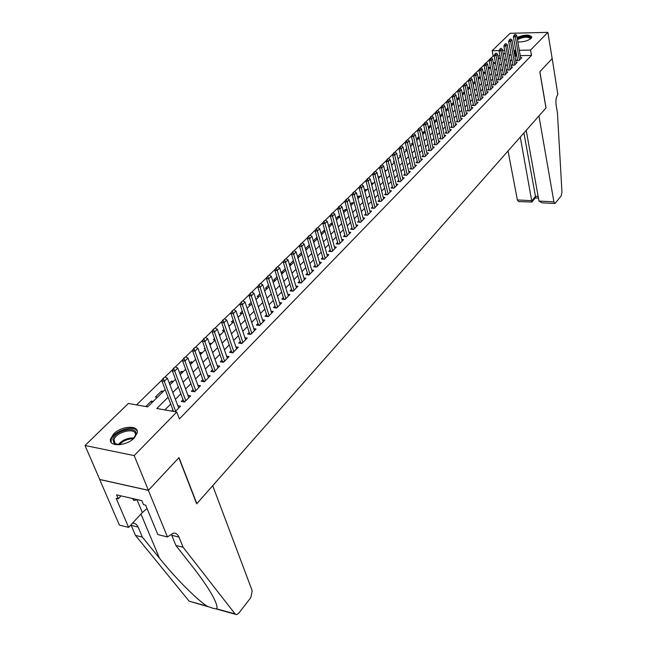 <?xml version="1.0" encoding="UTF-8"?>
<svg xmlns="http://www.w3.org/2000/svg" width="647" height="647" viewBox="0 0 647 647"><rect width="100%" height="100%" fill="white"/><g stroke="black" fill="none" stroke-linecap="round" stroke-linejoin="round"><path stroke-width="0.97" d="M517.034 37.413C524.935 34.469 529.861 34.396 531.818 37.194L531.122 38.367C527.823 40.882 523.399 42.087 517.851 41.974M134.244 437.954C126.586 446.244 108.575 447.15 110.467 439.224L113.629 433.919C121.361 425.766 139.04 424.861 137.269 432.786L134.244 437.954M552.198 58.537L539.865 71.72L546.036 107.912L538.943 115.95L553.905 201.824L555.029 203.49L561.167 195.92L561.968 192.256L557.439 112.853L556.113 104.854C555.579 100.39 556.161 96.945 557.843 94.527L552.198 58.537L539.8 71.793L545.971 107.984L196.85 503.657L178.993 457.607L148.414 490.305L99.719 479.451L85.024 445.5L128.373 403.461L147.686 406.874L165.163 389.567M494.195 56.006L493.16 56.022L491.17 57.971M489.714 59.395L486.14 62.888M484.668 64.328L481.036 67.878M479.556 69.334L475.86 72.941M474.364 74.405L470.62 78.069M469.107 79.549L465.298 83.277M463.77 84.773L459.896 88.558M458.359 90.07L454.42 93.912M452.868 95.441L448.864 99.355M447.295 100.892L443.227 104.871M441.642 106.423L437.509 110.467M435.9 112.036L431.703 116.145M430.077 117.73L425.807 121.911M424.165 123.512L419.822 127.766M418.164 129.384L413.748 133.711M412.074 135.344L407.578 139.744M405.887 141.402L401.31 145.874M399.603 147.548L394.945 152.102M393.222 153.792L388.483 158.426M386.736 160.132L381.916 164.848M380.153 166.578L375.244 171.374M373.465 173.121L368.466 178.006M366.663 179.769L361.576 184.743M359.748 186.53L354.572 191.593M352.728 193.404L347.455 198.564M345.587 200.392L340.217 205.641M338.324 207.493L332.857 212.839M330.949 214.715L325.376 220.166M323.435 222.058L317.766 227.615M315.801 229.531L310.018 235.185M308.037 237.125L302.141 242.892M300.127 244.857L294.118 250.737M292.088 252.726L285.958 258.719M283.904 260.733L277.652 266.847M275.573 268.885L269.201 275.121M267.09 277.183L260.587 283.54M258.452 285.634L251.82 292.12M249.653 294.239L242.892 300.855M240.692 303.006L233.793 309.759M231.569 311.935L224.525 318.825M222.269 321.033L215.079 328.069M212.79 330.302L205.447 337.491M203.126 339.756L195.629 347.091M193.283 349.388L185.624 356.885M183.238 359.214L175.41 366.873M172.992 369.235L165.001 377.055M162.551 379.457L136.533 404.909M493.16 56.022L492.157 50.733L510.135 33.296L547.872 32.35L530.548 50.07L519.323 50.264M517.438 59.484L516.435 60.511L519.056 60.478L521.814 57.664L520.633 57.68M512.796 64.207L511.777 65.242L514.422 65.21L517.212 62.363L516.023 62.379M508.089 68.994L507.07 70.038L509.715 70.013L512.545 67.126L511.34 67.134M503.326 73.847L502.29 74.898L504.951 74.882L507.822 71.954L506.601 71.963M498.489 78.756L497.446 79.824L500.123 79.816L503.026 76.847L501.789 76.847M493.596 83.746L492.537 84.814L495.222 84.814L498.174 81.805L496.92 81.805M488.631 88.793L487.563 89.876L490.256 89.884L493.249 86.835L491.979 86.835M483.592 93.92L482.516 95.012L485.226 95.02L488.259 91.931L486.973 91.931M478.489 99.112L477.397 100.22L480.123 100.236L483.196 97.099L481.894 97.09M473.313 104.377L472.213 105.493L474.947 105.518L478.06 102.339L476.742 102.331M468.064 109.715L466.948 110.847L469.698 110.88L472.86 107.653L471.517 107.645M462.734 115.134L461.61 116.282L464.376 116.314L467.579 113.047L466.22 113.031M457.332 120.633L456.2 121.79L458.974 121.83L462.225 118.514L460.85 118.49M451.857 126.205L450.708 127.37L453.49 127.427L456.79 124.062L455.399 124.038M446.293 131.859L445.136 133.039L447.934 133.104L451.282 129.683L449.867 129.659M440.656 137.601L439.483 138.798L442.289 138.862L445.686 135.393L444.254 135.36M434.93 143.424L433.741 144.629L436.571 144.71L440.017 141.192L438.561 141.151M429.115 149.336L427.918 150.557L430.756 150.646L434.25 147.071L432.778 147.031M423.219 155.337L422.006 156.574L424.861 156.663L428.411 153.04L426.915 152.991M417.234 161.426L416.005 162.672L418.876 162.777L422.475 159.097L420.954 159.049M411.152 167.613L409.915 168.875L412.794 168.988L416.45 165.252L414.913 165.195M404.982 173.889L403.728 175.167L406.623 175.288L410.335 171.495L408.775 171.431M398.714 180.262L397.444 181.556L400.356 181.686L404.124 177.836L402.539 177.771M392.357 186.74L391.071 188.051L393.991 188.188L397.816 184.274L396.207 184.201M385.887 193.316L384.585 194.642L387.521 194.796L391.411 190.816L389.777 190.736M379.32 199.996L378.002 201.338L380.954 201.5L384.908 197.464L383.242 197.375M372.648 206.781L371.313 208.14L374.273 208.318L378.293 204.217L376.603 204.12M365.87 213.68L364.52 215.055L367.496 215.241L371.58 211.076L369.858 210.971M358.98 220.692L357.613 222.083L360.605 222.285L364.754 218.047L362.999 217.934M351.976 227.817L350.593 229.224L353.594 229.434L357.815 225.132L356.036 225.01M344.859 235.055L343.46 236.487L346.477 236.705L350.763 232.33L348.951 232.2M337.621 242.423L336.205 243.862L339.23 244.097L343.589 239.649L341.745 239.511M330.261 249.904L328.83 251.368L331.871 251.618L336.303 247.089L334.426 246.944M322.78 257.514L321.324 259.002L324.382 259.261L328.894 254.659L326.978 254.497M315.17 265.262L313.698 266.758L316.771 267.041L321.357 262.358L319.408 262.189M307.43 273.139L305.934 274.66L309.023 274.951L313.69 270.187L311.7 270.009M299.553 281.146L298.041 282.69L301.138 282.998L305.885 278.153L303.864 277.959M291.538 289.298L290.002 290.867L293.123 291.19L297.952 286.257L295.889 286.047M283.386 297.596L281.825 299.181L284.955 299.521L289.872 294.506L287.769 294.28M275.08 306.047L273.503 307.648L276.649 308.004L281.655 302.901L279.512 302.659M266.629 314.644L265.027 316.27L268.19 316.642L273.285 311.442L271.101 311.191M258.032 323.395L256.406 325.045L259.576 325.441L264.769 320.144L262.536 319.877M249.265 332.307L247.623 333.981L250.81 334.394L256.091 329L253.81 328.716M240.344 341.381L238.67 343.088L241.873 343.517L247.259 338.025L244.93 337.718M231.254 350.634L229.556 352.356L232.774 352.809L238.258 347.213L235.88 346.889M221.994 360.055L220.271 361.802L223.506 362.28L229.087 356.578L226.66 356.23M212.556 369.655L210.809 371.435L214.06 371.928L219.745 366.113L217.263 365.749M202.94 379.441L201.16 381.245L204.428 381.762L210.226 375.834L207.679 375.446M193.13 389.413L191.334 391.249L194.61 391.783L200.521 385.749L197.917 385.329M183.133 399.587L181.306 401.447L184.597 402.005L190.63 395.851L187.962 395.406M151.916 402.685L151.293 401.091L145.777 406.542M162.114 392.583L161.507 390.998L155.401 397.023L157.302 397.355M172.118 382.676L171.528 381.099L169.328 383.267M181.936 372.955L181.354 371.386L179.664 373.052M191.569 363.42L190.994 361.851L189.789 363.04M201.023 354.055L200.465 352.494L199.729 353.222M210.299 344.859L209.466 343.597M204.913 348.102L204.201 348.806L205.212 348.943M214.521 338.607L213.429 339.683L214.966 339.893M223.943 329.291L222.479 330.73L224.323 330.973M233.195 320.144L231.375 321.939L233.211 322.174M242.277 311.175L240.118 313.31L241.946 313.528M251.19 302.367L248.699 304.826L250.518 305.036M259.94 293.714L257.134 296.488L258.946 296.69M268.537 285.222L265.416 288.303L267.219 288.489M276.973 276.884L273.56 280.248L275.363 280.434M285.262 268.683L281.566 272.338L283.354 272.508M293.414 260.636L289.444 264.558L291.223 264.72M301.413 252.726L297.515 256.576M309.282 244.954L305.481 248.707M317.127 239.067L316.707 237.611L313.31 240.975M324.406 231.852L324.001 230.405L321.001 233.373M331.579 224.752L331.175 223.312L328.563 225.9M338.624 217.772L338.235 216.333L335.995 218.549M345.571 210.898L345.183 209.474L343.306 211.318M352.397 204.137L352.025 202.713L350.504 204.217M359.125 197.472L358.753 196.057L357.573 197.222M365.741 190.914L365.377 189.506L364.536 190.347M372.26 184.46L371.904 183.061L371.378 183.578M378.681 178.103L378.115 176.922M387.634 167.516L387.165 167.977L387.755 168.002M394.096 161.135L393.36 161.855L394.274 161.887M400.453 154.851L399.466 155.822L400.687 155.862M406.704 148.664L405.475 149.878L407.003 149.926M412.867 142.575L411.403 144.022L413.045 144.071M418.941 136.582L417.242 138.256L418.876 138.296M424.917 130.67L423.001 132.562L424.626 132.603M430.805 124.847L428.67 126.958L430.287 126.99M436.604 119.113L434.266 121.434L435.876 121.458M442.322 113.468L440 115.764M447.959 107.903L445.686 110.144M453.507 102.412L451.299 104.604M458.982 97.01L456.822 99.145M464.433 93.184L464.166 91.882L462.265 93.758M469.528 88.138L469.261 86.844L467.635 88.453M474.55 83.156L474.291 81.87L472.925 83.228M479.508 78.247L479.257 76.969L478.141 78.069M484.401 73.402L484.158 72.124L483.285 72.99M489.229 68.614L488.986 67.353L488.356 67.975M493.993 63.899L493.758 62.638L493.362 63.034M499.985 55.917L497.883 55.949M153.193 401.415L151.293 401.091M163.4 391.314L161.507 390.998M173.412 381.398L171.528 381.099M183.23 371.669L181.354 371.386M192.863 362.126L190.994 361.851M202.325 352.761L200.465 352.494M211.609 343.565L209.757 343.314M220.724 334.539L219.09 334.321M229.677 325.676L228.634 325.538M238.468 316.965L237.983 316.909M298.954 257.061L297.628 256.948M306.557 249.532L305.699 249.467M314.038 242.132L313.633 242.099M317.111 237.643L316.707 237.611M324.802 230.461L324.001 230.405M332.356 223.393L331.175 223.312M339.788 216.438L338.235 216.333M346.905 209.571L345.183 209.474M353.731 202.81L352.025 202.713M360.46 196.154L358.753 196.057M367.075 189.595L365.377 189.506M373.594 183.141L371.904 183.061M380.015 176.785L378.333 176.712M386.332 170.525L384.771 170.46M392.559 164.354L391.37 164.314M398.689 158.28L397.856 158.256M404.739 152.296L404.246 152.288M441.383 116.007L440.049 115.991M446.81 110.629L445.791 110.621M452.164 105.332L451.444 105.324M457.445 100.099L457.017 100.099M469.779 86.844L469.261 86.844M475.06 81.87L474.291 81.87M480.26 76.961L479.257 76.969M485.396 72.116L484.158 72.124M490.458 67.337L488.986 67.353M495.287 62.622L493.758 62.638M499.985 57.963L498.295 58.157M168.091 397.242L156.833 408.492L176.768 412.018L179.397 418.933L531.478 55.456L520.269 55.618M516.751 55.674L514.963 56.507M511.947 59.556L510.265 61.255M507.232 64.32L505.509 66.059M502.452 69.148L500.681 70.927M497.6 74.041L495.788 75.869M492.682 78.999L490.83 80.875M487.701 84.029L485.808 85.946M482.654 89.132L480.705 91.09M477.526 94.3L475.537 96.314M472.334 99.541L470.296 101.603M467.069 104.863L464.975 106.973M461.723 110.257L459.58 112.416M456.305 115.732L454.113 117.94M450.805 121.28L448.557 123.545M445.225 126.909L442.928 129.238M439.564 132.627L437.21 135.005M433.822 138.426L431.403 140.868M427.99 144.313L425.516 146.812M422.07 150.29L419.531 152.846M416.061 156.356L413.465 158.976M409.955 162.51L407.303 165.195M403.768 168.77L401.035 171.52M397.476 175.119L394.678 177.933M391.087 181.564L388.224 184.46M384.593 188.115L381.665 191.083M378.002 194.771L374.993 197.812M371.305 201.54L368.224 204.646M364.496 208.407L361.341 211.593M357.581 215.394L354.346 218.662M350.545 222.487L347.229 225.835M343.403 229.701L339.998 233.138M336.133 237.037L332.647 240.563M328.741 244.501L325.174 248.108M321.227 252.087L317.564 255.783M313.585 259.803L309.832 263.596M305.813 267.648L301.963 271.538M297.903 275.638L293.948 279.625M289.856 283.758L285.804 287.85M281.663 292.032L277.506 296.229M273.325 300.451L269.055 304.753M264.833 309.015L260.458 313.431M256.188 317.742L251.699 322.279M247.389 326.63L242.779 331.28M238.419 335.68L233.696 340.451M229.289 344.9L224.436 349.801M219.988 354.289L214.998 359.32M210.501 363.865L205.382 369.033M200.837 373.626L195.58 378.924M190.986 383.574L185.584 389.017M180.934 393.716L175.394 399.304M170.687 404.06L164.88 409.915M175.086 411.718L180.537 406.154L177.804 405.677M172.943 409.955L171.779 411.136M148.414 490.305L134.18 455.593L85.024 445.5M552.174 58.553L547.872 32.35M531.478 55.456L530.548 50.07M176.768 412.018L134.18 455.593M515.796 50.32L514.001 51.162M510.976 54.186L509.286 55.877M506.237 58.926L504.506 60.656M501.441 63.729L499.67 65.501M496.572 68.598L494.761 70.418M491.639 73.532L489.779 75.392M486.641 78.538L484.732 80.438M481.57 83.609L479.621 85.566M476.427 88.752L474.429 90.758M471.21 93.969L469.164 96.023M465.921 99.266L463.826 101.361M460.559 104.628L458.408 106.779M455.116 110.071L452.916 112.279M449.592 115.595L447.344 117.851M443.996 121.199L441.683 123.512M438.31 126.893L435.941 129.254M432.536 132.659L430.118 135.086M426.68 138.523L424.197 141.006M420.736 144.467L418.197 147.015M414.703 150.508L412.099 153.113M408.58 156.631L405.904 159.308M402.353 162.858L399.62 165.6M396.037 169.182L393.23 171.989M389.623 175.604L386.744 178.475M383.105 182.122L380.153 185.066M376.481 188.746L373.465 191.771M369.752 195.483L366.655 198.572M362.91 202.325L359.74 205.495M355.963 209.272L352.712 212.523M348.895 216.341L345.563 219.673M341.721 223.53L338.3 226.943M334.418 230.833L330.916 234.335M326.994 238.258L323.403 241.849M319.44 245.811L315.76 249.499M311.757 253.503L307.988 257.28M303.944 261.315L300.071 265.189M295.994 269.273L292.023 273.244M287.907 277.361L283.831 281.437M279.674 285.602L275.493 289.783M271.287 293.989L267.001 298.275M262.755 302.521L258.355 306.929M254.069 311.215L249.556 315.736M245.221 320.071L240.587 324.705M236.204 329.088L231.448 333.844M227.024 338.276L222.139 343.161M217.667 347.641L212.653 352.647M208.132 357.176L202.988 362.328M198.411 366.906L193.13 372.187M188.495 376.821L183.077 382.248M178.394 386.93L172.822 392.503M504.692 50.515L502.646 50.555M499.152 50.612L492.157 50.733M169.926 384.852L175.531 379.296M180.246 374.629L185.705 369.219M190.364 364.609L195.677 359.344M200.287 354.782L205.463 349.655M210.016 345.142L215.055 340.152M219.559 335.688L224.469 330.827M228.925 326.411L233.713 321.68M238.12 317.313L242.779 312.695M247.138 308.376L251.683 303.88M256.002 299.601L260.426 295.226M264.696 290.996L269.006 286.726M273.236 282.537L277.434 278.372M281.623 274.231L285.715 270.171M289.856 266.071L293.851 262.116M297.952 258.056L301.85 254.198M305.91 250.171L309.703 246.418M313.73 242.431L317.426 238.767M321.413 234.821L325.02 231.246M328.967 227.34L332.485 223.854M336.391 219.988L339.829 216.583M343.694 212.75L347.043 209.434M350.876 205.641L354.144 202.398M357.945 198.637L361.131 195.483M364.892 191.755L368.006 188.673M371.734 184.985L374.767 181.977M378.463 178.321L381.423 175.386M385.086 171.754L387.974 168.899M391.605 165.3L394.427 162.51M398.026 158.944L400.776 156.218M404.343 152.692L407.028 150.031M410.562 146.529L413.182 143.933M416.692 140.464L419.248 137.924M422.726 134.487L425.216 132.012M428.67 128.599L431.104 126.189M434.517 122.801L436.895 120.447M440.292 117.091L442.613 114.794M445.969 111.462L448.234 109.214M451.574 105.914L453.782 103.722M457.089 100.447L459.249 98.312M462.532 95.06L464.635 92.974M467.894 89.747L469.948 87.709M473.183 84.514L475.189 82.525M478.392 79.355L480.349 77.414M483.535 74.259L485.444 72.367M488.598 69.245L490.466 67.393M493.596 64.296L495.424 62.484M498.53 59.411L500.309 57.648M503.39 54.599L505.129 52.876M515.78 55.682L514.818 50.345M498.7 59.241L498.465 57.987M164.953 377.031L162.971 378.511L164.953 377.031L167.427 378.252L178.693 408.031M175.62 411.177L164.273 381.342L161.879 380.962L162.971 378.511M173.509 411.443L161.879 380.962M167.427 378.252L164.273 381.342L163.368 378.576M119.784 444.74L114.09 443.397L112.877 439.248C115.053 429.988 138.773 425.378 135.805 434.816L132.91 439.167M134.374 437.566L135.336 435.205C137.115 426.931 115.91 431.492 114.018 439.774L115.142 443.616L117.617 444.675M137.277 431.331C134.487 424.222 113.104 430.967 111.187 439.58L111.163 442.378M132.409 498.489L133.783 500.438L137.698 499.702M133.023 498.627L133.783 500.438M517.285 38.82C523.391 36.078 527.871 35.731 530.742 37.761L530.451 38.941M530.249 39.079L530.273 38.416C527.321 36.483 523.043 36.895 517.43 39.653M531.777 37.356C528.736 35.294 523.868 35.601 517.188 38.278M212.709 485.679L252.193 590.727L250.866 597.537L238.767 613.186L236.656 614.634L235.128 613.963L183.101 547.273L178.976 537.067C177.755 534.228 175.855 532.918 173.291 533.128L167.468 536.953L148.357 490.361L178.839 457.769L196.696 503.827L212.709 485.679M208.035 606.676L189.142 601.176L135.466 535.384L142.356 537.107L159.477 558.215C175.321 578.022 197.133 599.85 207.056 606.158C211.69 608.034 214.893 608.924 216.672 608.835C217.845 606.886 215.904 601.516 210.841 592.741C206.15 584.912 200.093 576.267 192.652 566.804L175.895 545.478L171.746 535.295L178.976 537.067M175.895 545.478L183.101 547.273M135.466 535.384L131.195 525.38L138.11 527.07L142.356 537.107M148.357 490.361L99.662 479.508L119.412 525.129L128.624 527.394L116.169 498.336L118.231 498.813L121.029 495.877M167.468 536.953L157.844 534.584L145.64 505.153L143.513 504.66L141.847 500.657L116.541 494.85L118.231 498.813M128.624 527.394L142.356 512.513L147.031 508.51M138.11 527.07C136.897 524.385 135.053 523.067 132.554 523.132M508.041 150.969L517.365 199.939L531.98 200.691L535.457 196.364L538.167 196.502M520.285 137.099L531.947 202.058L535.417 197.731L535.457 196.364L523.916 132.975M526.213 130.379L538.991 201.055L553.905 201.824M531.947 202.058L518.554 201.581L517.365 199.939M554.851 203.481L541.79 202.802L538.991 201.055M175.361 366.849L173.412 368.297L175.361 366.849L177.804 368.062L188.811 397.703M185.802 400.776L174.714 371.095L172.328 370.731L173.412 368.297M183.837 401.876L172.328 370.731M177.804 368.062L174.714 371.095L173.817 368.361M185.568 356.861L183.659 358.284L185.568 356.861L187.978 358.074L198.734 387.569M195.782 390.586L184.945 361.05L182.567 360.694L183.659 358.284M193.809 391.653L182.567 360.694M187.978 358.074L184.945 361.05L184.055 358.341M195.58 347.067L193.696 348.466L195.58 347.067L197.958 348.28L208.463 377.63M205.568 380.598L194.982 351.2L192.62 350.86L193.696 348.466M203.595 381.625L192.62 350.86M197.958 348.28L194.982 351.2L194.092 348.523M205.398 337.467L203.546 338.842L205.398 337.467L207.736 338.672L218.015 367.884M215.168 370.788L204.824 341.535L202.471 341.22L203.546 338.842M213.195 371.799L202.471 341.22M207.736 338.672L204.824 341.535L203.934 338.891M215.03 328.045L213.203 329.396L215.03 328.045L217.335 329.25L227.38 358.317M224.59 361.172L214.48 332.065L212.127 331.757L213.203 329.396M222.617 362.15L212.127 331.757M217.335 329.25L214.48 332.065L213.599 329.444M224.477 318.801L222.681 320.128L224.477 318.801L226.749 320.006L236.576 348.927M233.834 351.725L223.943 322.764L221.614 322.473L222.681 320.128M231.861 352.68L221.614 322.473M226.749 320.006L223.943 322.764L223.069 320.176M233.745 309.735L231.982 311.037L233.745 309.735L235.993 310.94L245.601 339.715M242.908 342.465L233.235 313.641L230.914 313.366L231.982 311.037M240.935 343.387L230.914 313.366M235.993 310.94L233.235 313.641L232.37 311.086M242.843 300.831L241.105 302.117L242.843 300.831L245.059 302.036L254.457 330.674M251.812 333.367L242.358 304.688L240.045 304.422L241.105 302.117M249.839 334.273L240.045 304.422M245.059 302.036L242.358 304.688L241.493 302.157M251.78 292.096L250.065 293.358L251.78 292.096L253.964 293.293L263.151 321.794M260.563 324.438L251.311 295.905L249.006 295.655L250.065 293.358M258.59 325.32L249.006 295.655M253.964 293.293L251.311 295.905L250.446 293.398M260.547 283.515L258.857 284.753L260.547 283.515L262.706 284.72L271.691 313.067M269.152 315.671L260.094 287.276L257.805 287.033L258.857 284.753M268.214 316.618L267.171 316.496L257.805 287.033M262.706 284.72L260.094 287.276L259.237 284.793M269.152 275.096L267.494 276.309L269.152 275.096L271.287 276.293L280.086 304.502M277.587 307.058L268.723 278.8L266.443 278.574L267.494 276.309M276.649 308.004L275.614 307.891L266.443 278.574M271.287 276.293L268.723 278.8L267.874 276.35M277.612 266.823L275.978 268.02L277.612 266.823L279.714 268.02L288.327 296.083M285.869 298.59L277.199 270.486L274.926 270.268L275.978 268.02M283.896 299.407L274.926 270.268M279.714 268.02L277.199 270.486L276.35 268.052M285.917 258.695L284.308 259.876L285.917 258.695L287.996 259.892L296.423 287.818M294.013 290.285L285.529 262.31L283.265 262.108L284.308 259.876M292.04 291.077L283.265 262.108M287.996 259.892L285.529 262.31L284.68 259.908M294.078 250.712L292.484 251.869L294.078 250.712L296.132 251.901L304.381 279.69M302.012 282.116L293.706 254.287L291.449 254.093L292.484 251.869M300.038 282.893L291.449 254.093M296.132 251.901L293.706 254.287L292.865 251.901M302.092 242.868L300.531 244.008L302.092 242.868L304.122 244.056L312.202 271.708M309.873 274.085L301.737 246.394L299.496 246.216L300.531 244.008M307.907 274.846L299.496 246.216M304.122 244.056L301.737 246.394L300.904 244.04M309.978 235.16L308.433 236.284L309.978 235.16L311.975 236.349L319.885 263.855M317.596 266.2L309.63 238.646L307.406 238.476L308.433 236.284M315.631 266.936L307.406 238.476M311.975 236.349L309.63 238.646L308.805 236.309M317.717 227.59L316.197 228.69L317.717 227.59L319.699 228.763L327.447 256.139M325.19 258.444L317.394 231.028L315.17 230.866L316.197 228.69M323.233 259.164L315.17 230.866M319.699 228.763L317.394 231.028L316.569 228.714M325.336 220.142L323.832 221.225L325.336 220.142L327.285 221.314L334.879 248.553M332.663 250.818L325.02 223.538L322.813 223.385L323.832 221.225M330.698 251.521L322.813 223.385M327.285 221.314L325.02 223.538L324.204 221.25M332.817 212.814L331.337 213.882L332.817 212.814L334.75 213.987L342.182 241.088M340.007 243.312L332.526 216.179L330.326 216.033L331.337 213.882M338.049 244.008L330.326 216.033M334.75 213.987L332.526 216.179L331.701 213.906M340.176 205.617L338.721 206.668L340.176 205.617L342.085 206.789L349.372 233.753M347.229 235.937L339.893 208.932L337.71 208.803L338.721 206.668M345.272 236.616L337.71 208.803M342.085 206.789L339.893 208.932L339.085 206.692M347.415 198.54L345.975 199.567L347.415 198.54L349.299 199.705L356.44 226.531M354.33 228.682L347.148 201.815L344.972 201.694L345.975 199.567M352.38 229.345L344.972 201.694M349.299 199.705L347.148 201.815L346.339 199.591M354.54 191.569L353.116 192.588L354.54 191.569L356.4 192.733L363.396 219.43M361.317 221.549L354.281 194.812L352.114 194.698L353.116 192.588M359.368 222.196L352.114 194.698M356.4 192.733L354.281 194.812L353.472 192.612M361.544 184.719L360.136 185.721L361.544 184.719L363.379 185.883L370.238 212.442M368.192 214.529L361.301 187.929L359.142 187.816L360.136 185.721M366.251 215.168L359.142 187.816M363.379 185.883L361.301 187.929L360.5 185.746M368.426 177.982L367.043 178.968L368.426 177.982L370.246 179.138L376.966 205.568M374.961 207.622L368.2 181.152L366.048 181.055L367.043 178.968M373.02 208.245L366.048 181.055M370.246 179.138L368.2 181.152L367.407 178.984M375.211 171.35L373.845 172.32L375.211 171.35L377.007 172.506L383.598 198.799M381.617 200.821L374.993 174.48L372.85 174.391L373.845 172.32M379.676 201.427L372.85 174.391M377.007 172.506L374.993 174.48L374.201 172.337M381.884 164.823L380.533 165.778L381.884 164.823L383.663 165.972L390.117 192.143M388.176 194.124L381.673 167.921L379.546 167.84L380.533 165.778M386.235 194.723L379.546 167.84M383.663 165.972L381.673 167.921L380.889 165.794M388.451 158.402L387.116 159.34L388.451 158.402L390.206 159.542L396.538 185.584M394.621 187.541L388.257 161.467L386.138 161.386L387.116 159.34M392.689 188.123L386.138 161.386M390.206 159.542L388.257 161.467L387.472 159.356M394.913 152.077L393.594 153.007L394.913 152.077L396.651 153.218L402.863 179.13M400.978 181.055L394.727 155.11L392.624 155.037L393.594 153.007M399.045 181.629L392.624 155.037M396.651 153.218L394.727 155.11L393.95 153.015M401.277 145.85L399.975 146.772L401.277 145.85L403 146.99L409.09 172.773M407.23 174.666L401.1 148.85L399.005 148.786L399.975 146.772M405.305 175.232L399.005 148.786M403 146.99L401.1 148.85L400.331 146.78M407.537 139.72L406.259 140.625L407.537 139.72L409.244 140.86L415.22 166.514M413.393 168.382L407.375 142.688L405.289 142.631L406.259 140.625M411.468 168.932L405.289 142.631M409.244 140.86L407.375 142.688L406.607 140.634M413.708 133.686L412.446 134.576L413.708 133.686L415.398 134.819L421.254 160.343M419.458 162.187L413.562 136.622L411.476 136.574L412.446 134.576M418.892 162.753L417.533 162.704L411.476 136.574M415.398 134.819L413.562 136.622L412.794 134.584M419.79 127.742L418.536 128.624L419.79 127.742L421.456 128.874L427.206 154.269M425.427 156.081L419.644 130.645L417.574 130.605L418.536 128.624M424.869 156.655L423.51 156.614L417.574 130.605M421.456 128.874L419.644 130.645L418.884 128.632M425.775 121.887L424.537 122.752L425.775 121.887L427.416 123.011L433.061 148.292M431.314 150.072L425.637 124.766L423.583 124.725L424.537 122.752M429.406 150.597L423.583 124.725M427.416 123.011L425.637 124.766L424.877 122.76M431.67 116.12L430.449 116.978L431.67 116.12L433.296 117.244L438.836 142.397M437.113 144.152L431.541 118.967L429.495 118.935L430.449 116.978M435.205 144.669L429.495 118.935M433.296 117.244L431.541 118.967L430.789 116.978M437.477 110.443L436.272 111.284L437.477 110.443L439.087 111.559L444.521 136.59M442.823 138.321L437.364 113.257L435.318 113.233L436.272 111.284M440.922 138.83L435.318 113.233M439.087 111.559L437.364 113.257L436.612 111.284M443.195 104.846L442.006 105.671L443.195 104.846L444.796 105.954L450.126 130.864M448.452 132.57L443.09 107.628L441.06 107.612L442.006 105.671M446.559 133.072L441.06 107.612M444.796 105.954L443.09 107.628L442.346 105.679M448.832 99.331L447.659 100.148L448.832 99.331L450.417 100.439L455.65 125.227M454 126.909L448.735 102.089L446.713 102.072L447.659 100.148M452.107 127.402L446.713 102.072M450.417 100.439L448.735 102.089L447.991 100.148M454.388 93.896L453.223 94.705L454.388 93.896L455.957 94.996L461.093 119.663M459.467 121.321L454.299 96.621L452.293 96.613L453.223 94.705M457.583 121.806L452.293 96.613M455.957 94.996L454.299 96.621L453.563 94.705M459.863 88.534L458.715 89.335L459.863 88.534L461.416 89.642L466.463 114.187M464.861 115.821L459.791 91.235L457.785 91.235L458.715 89.335M462.977 116.298L457.785 91.235M461.416 89.642L459.791 91.235L459.055 89.335M465.266 83.253L464.125 84.045L465.266 83.253L466.802 84.353L471.752 108.785M470.175 110.394L465.193 85.93L463.203 85.93L464.125 84.045M468.291 110.863L463.203 85.93M466.802 84.353L465.193 85.93L464.457 84.045M470.587 78.052L469.463 78.829L470.587 78.052L472.108 79.144L476.968 103.455M475.408 105.049L470.523 80.697L468.541 80.705L469.463 78.829M473.539 105.51L468.541 80.705M472.108 79.144L470.523 80.697L469.795 78.829M475.836 72.917L474.72 73.685L475.836 72.917L477.34 74.009L482.112 98.207M480.575 99.767L475.78 75.545L473.798 75.553L474.72 73.685M478.707 100.228L473.798 75.553M477.34 74.009L475.78 75.545L475.052 73.685M481.004 67.854L479.904 68.614L481.004 67.854L482.5 68.946L487.183 93.022M485.671 94.567L480.956 70.458L478.99 70.474L479.904 68.614M483.81 95.02L478.99 70.474M482.5 68.946L480.956 70.458L480.236 68.614M486.107 62.864L485.024 63.616L486.107 62.864L487.579 63.948L492.189 87.911M490.693 89.44L486.067 65.444L484.11 65.46L485.024 63.616M488.841 89.884L484.11 65.46M487.579 63.948L486.067 65.444L485.347 63.608M491.138 57.947L490.062 58.683L491.138 57.947L492.602 59.031L497.122 82.873M495.651 84.377L491.105 60.494L489.156 60.519L490.062 58.683M493.798 84.814L489.156 60.519M492.602 59.031L491.105 60.494L490.386 58.683M496.095 53.094L495.036 53.822L496.095 53.094L497.543 54.17L501.991 77.907M500.535 79.387L496.071 55.618L494.13 55.65L495.036 53.822M498.691 79.816L494.13 55.65M497.543 54.17L496.071 55.618L495.359 53.814M500.988 48.307L499.937 49.026L500.988 48.307L502.428 49.382L506.787 73.006M505.356 74.47L500.972 50.806L499.039 50.846L499.937 49.026M503.52 74.89L499.039 50.846M502.428 49.382L500.972 50.806L500.26 49.018M505.817 43.584L504.781 44.295L505.817 43.584L507.24 44.651L511.526 68.161M510.111 69.609L505.8 46.066L503.884 46.099L504.781 44.295M508.283 70.022L503.884 46.099M507.24 44.651L505.8 46.066L505.097 44.287M510.58 38.925L509.553 39.629L510.58 38.925L511.987 39.993L516.201 63.39M514.81 64.813L510.572 41.384L508.663 41.424L509.553 39.629M512.982 65.226L508.663 41.424M511.987 39.993L510.572 41.384L509.868 39.621M515.279 34.331L514.26 35.019L515.279 34.331L516.678 35.391L520.811 58.683M519.436 60.09L515.279 36.766L513.37 36.806L514.26 35.019M517.616 60.494L513.37 36.806M516.678 35.391L515.279 36.766L514.583 35.011M118.142 444.724C122.412 439.928 127.718 437.679 134.042 437.979M133.298 438.795C127.815 438.803 123.132 440.785 119.242 444.756M189.142 601.176L207.056 606.158M216.672 608.835L235.128 613.963M159.477 558.215L140.957 514.025M137.051 499.824L142.356 512.513M185.252 401.334L183.691 401.067M184.88 401.714L183.797 401.528M195.232 391.144L193.671 390.893M194.86 391.524L193.776 391.346M205.018 381.156L203.465 380.913M204.646 381.536L203.57 381.366M214.618 371.354L213.073 371.119M214.246 371.734L213.17 371.572M224.04 361.73L222.503 361.511M223.668 362.11L222.6 361.956M233.284 352.291L231.747 352.081M232.904 352.672L231.844 352.526M242.35 343.031L240.83 342.829M241.978 343.411L240.919 343.266M251.262 333.933L249.742 333.739M250.882 334.321L249.831 334.184M260.005 325.004L258.493 324.818M259.633 325.384L258.582 325.255M268.586 316.237L267.09 316.06M277.021 307.624L275.525 307.454M285.311 299.165L283.815 299.003M293.447 290.859L291.967 290.697M301.445 282.69L299.973 282.545M309.306 274.66L307.835 274.522M317.03 266.774L315.566 266.637M324.624 259.018L323.168 258.889M332.097 251.392L330.649 251.271M339.44 243.895L338.001 243.782M346.663 236.519L345.223 236.406M353.763 229.264L352.34 229.159M360.751 222.123L359.336 222.034M367.633 215.103L366.218 215.014M374.395 208.197L372.987 208.108M381.059 201.395L379.652 201.314M387.61 194.698L386.219 194.626M394.063 188.115L392.672 188.042M400.412 181.629L399.029 181.564M406.672 175.24L405.289 175.183M412.826 168.948L411.46 168.899M115.142 443.616L114.09 443.397M115.473 444.166L113.888 440.356M216.373 608.997L235.468 614.31M535.239 197.95L538.458 198.111"/></g></svg>
